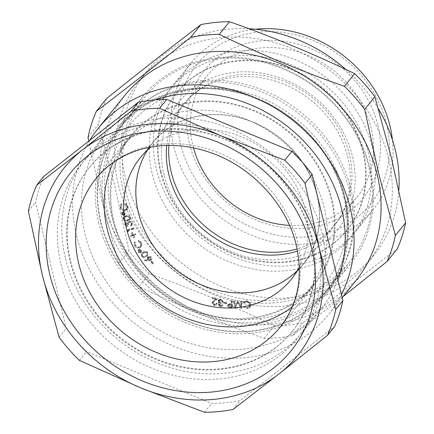 <?xml version="1.0" encoding="UTF-8"?>
<svg xmlns="http://www.w3.org/2000/svg" width="434" height="434" viewBox="0 0 434 434"><rect width="100%" height="100%" fill="white"/><g stroke="black" fill="none" stroke-linecap="round" stroke-linejoin="round"><path stroke-width="0.33" stroke-dasharray="2.17 1.63" d="M166.705 145.466A96.782 84.115 38.9 0 1 182.98 105.044A96.782 84.115 38.9 0 1 280.152 82.753A96.782 84.115 38.9 0 1 349.489 166.244A96.782 84.115 38.9 0 1 333.616 226.591A96.782 84.115 38.9 0 1 297.545 251.042M136.477 203.351A96.782 84.115 38.9 0 1 152.356 142.998A96.782 84.115 38.9 0 1 249.523 120.706A96.782 84.115 38.9 0 1 318.865 204.197A96.782 84.115 38.9 0 1 302.992 264.55A96.782 84.115 38.9 0 1 205.819 286.841A96.782 84.115 38.9 0 1 136.477 203.351M160.949 171.338A109.455 95.133 -141.1 0 0 242.731 256.928A109.455 95.133 -141.1 0 0 347.249 229.884A109.455 95.133 -141.1 0 0 363.182 150.961A109.455 95.133 -141.1 0 0 281.406 65.371A109.455 95.133 -141.1 0 0 176.882 92.415A109.455 95.133 -141.1 0 0 160.949 171.338M156.408 169.173A116.865 101.572 -141.1 0 0 243.724 260.557A116.865 101.572 -141.1 0 0 355.316 231.685A116.865 101.572 -141.1 0 0 372.329 147.419A116.865 101.572 -141.1 0 0 285.013 56.035A116.865 101.572 -141.1 0 0 173.421 84.907A116.865 101.572 -141.1 0 0 156.408 169.173M160.499 171.902A109.455 95.133 -141.1 0 0 242.275 257.492A109.455 95.133 -141.1 0 0 346.799 230.449A109.455 95.133 -141.1 0 0 362.732 151.52A109.455 95.133 -141.1 0 0 280.95 65.935A109.455 95.133 -141.1 0 0 176.432 92.974A109.455 95.133 -141.1 0 0 160.499 171.902M152.323 174.235A116.865 101.572 -141.1 0 0 286.445 270.67A116.865 101.572 -141.1 0 0 368.249 152.48A116.865 101.572 -141.1 0 0 234.127 56.046A116.865 101.572 -141.1 0 0 152.323 174.235M386.553 124.032A111.386 96.809 38.9 0 1 308.585 236.682A111.386 96.809 38.9 0 1 180.75 144.766A111.386 96.809 38.9 0 1 258.718 32.116A111.386 96.809 38.9 0 1 386.553 124.032M255.458 29.23A116.865 101.572 -141.1 0 0 191.003 63.12A116.865 101.572 -141.1 0 0 173.991 147.386A116.865 101.572 -141.1 0 0 261.306 238.771A116.865 101.572 -141.1 0 0 372.898 209.899A116.865 101.572 -141.1 0 0 392.407 139.737M377.781 124.916A101.892 88.558 -141.1 0 0 260.845 40.839A101.892 88.558 -141.1 0 0 189.522 143.882A101.892 88.558 -141.1 0 0 306.458 227.964A101.892 88.558 -141.1 0 0 377.781 124.916M193.499 147.875A96.413 83.795 38.9 0 1 192.88 145.482A96.413 83.795 38.9 0 1 206.92 75.961A96.413 83.795 38.9 0 1 298.983 52.14A96.413 83.795 38.9 0 1 371.021 127.536A96.413 83.795 38.9 0 1 356.981 197.052A96.413 83.795 38.9 0 1 289.532 225.365M125.073 95.1A148.092 128.708 -141.1 0 0 103.514 201.881A148.092 128.708 -141.1 0 0 214.157 317.683A148.092 128.708 -141.1 0 0 355.571 281.096M89.784 140.301A148.092 128.708 -141.1 0 0 76.514 235.342A148.092 128.708 -141.1 0 0 187.162 351.139A148.092 128.708 -141.1 0 0 328.576 314.552A148.092 128.708 -141.1 0 0 341.46 294.572M343.131 296.509L292.679 335.525A164.708 143.149 38.9 0 1 264.143 338.401C220.776 323.129 179.058 305.813 138.994 286.451A164.708 143.149 38.9 0 1 118.737 263.329L102.131 201.864L88.769 141.099M248.91 28.731A146.084 126.961 -141.1 0 0 146.6 71.621A146.084 126.961 -141.1 0 0 125.334 176.953A146.084 126.961 -141.1 0 0 234.479 291.187A146.084 126.961 -141.1 0 0 373.972 255.094A146.084 126.961 -141.1 0 0 398.862 190.157M118.525 185.389A146.084 126.961 -141.1 0 0 227.671 299.617A146.084 126.961 -141.1 0 0 367.164 263.53A146.084 126.961 -141.1 0 0 388.43 158.193A146.084 126.961 -141.1 0 0 279.284 43.964A146.084 126.961 -141.1 0 0 139.791 80.057A146.084 126.961 -141.1 0 0 118.525 185.389M88.021 137.318L98.241 124.645L114.847 186.105L128.963 250.657A164.708 143.149 -141.1 0 0 149.215 273.783C192.582 289.049 234.3 306.366 274.369 325.728A164.708 143.149 -141.1 0 0 302.899 322.853C336.03 296.118 367.506 271.429 397.338 248.78M168.88 145.428A96.413 83.795 38.9 0 1 185.296 102.76A96.413 83.795 38.9 0 1 277.359 78.939A96.413 83.795 38.9 0 1 349.397 154.33A96.413 83.795 38.9 0 1 335.357 223.852A96.413 83.795 38.9 0 1 297.122 248.915M164.171 175.303A101.892 88.558 38.9 0 1 235.488 72.256A101.892 88.558 38.9 0 1 352.43 156.332A101.892 88.558 38.9 0 1 281.107 259.38A101.892 88.558 38.9 0 1 164.171 175.303M299.335 266.943A96.945 84.256 -141.1 0 0 307.825 234.55A96.945 84.256 -141.1 0 0 252.984 142.368A96.945 84.256 -141.1 0 0 150.788 147.077M297.355 270.528A96.614 83.968 -141.1 0 0 303.659 263.433A96.614 83.968 -141.1 0 0 319.419 219.734A96.614 83.968 -141.1 0 0 257.872 124.346A96.614 83.968 -141.1 0 0 153.305 142.108A96.614 83.968 -141.1 0 0 147.701 149.768M292.31 306.784A117.408 102.044 -141.1 0 0 306.138 293.471A117.408 102.044 -141.1 0 0 327.258 237.93A117.408 102.044 -141.1 0 0 250.841 121.265A117.408 102.044 -141.1 0 0 123.419 146.03A117.408 102.044 -141.1 0 0 113.334 162.359M110.887 190.672A117.598 102.207 -141.1 0 0 185.806 306.784A117.598 102.207 -141.1 0 0 313.093 285.16A117.598 102.207 -141.1 0 0 334.245 229.526A117.598 102.207 -141.1 0 0 257.704 112.672A117.598 102.207 -141.1 0 0 130.075 137.48A117.598 102.207 -141.1 0 0 110.887 190.672M70.661 261.154A130.444 113.372 -141.1 0 0 168.121 363.155A130.444 113.372 -141.1 0 0 292.684 330.93A130.444 113.372 -141.1 0 0 311.672 236.872A130.444 113.372 -141.1 0 0 214.212 134.871A130.444 113.372 -141.1 0 0 89.654 167.101A130.444 113.372 -141.1 0 0 70.661 261.154M65.55 258.724A138.777 120.614 -141.1 0 0 169.238 367.24A138.777 120.614 -141.1 0 0 301.76 332.954A138.777 120.614 -141.1 0 0 321.963 232.89A138.777 120.614 -141.1 0 0 218.275 124.368A138.777 120.614 -141.1 0 0 85.753 158.654A138.777 120.614 -141.1 0 0 65.55 258.724M70.21 261.718A130.444 113.372 -141.1 0 0 167.67 363.719A130.444 113.372 -141.1 0 0 292.228 331.489A130.444 113.372 -141.1 0 0 311.216 237.436A130.444 113.372 -141.1 0 0 213.756 135.435A130.444 113.372 -141.1 0 0 89.198 167.66A130.444 113.372 -141.1 0 0 70.21 261.718M61.015 264.344A138.777 120.614 -141.1 0 0 220.282 378.86A138.777 120.614 -141.1 0 0 317.422 238.51A138.777 120.614 -141.1 0 0 158.155 123.994A138.777 120.614 -141.1 0 0 61.015 264.344M113.258 221.112A118.325 102.842 38.9 0 1 130.482 135.793A118.325 102.842 38.9 0 1 243.474 106.558A118.325 102.842 38.9 0 1 331.88 199.087A118.325 102.842 38.9 0 1 314.655 284.406A118.325 102.842 38.9 0 1 201.664 313.641A118.325 102.842 38.9 0 1 113.258 221.112M337.869 279.849A138.777 120.614 38.9 0 1 321.328 308.704A138.777 120.614 38.9 0 1 188.806 342.99A138.777 120.614 38.9 0 1 85.118 234.474A138.777 120.614 38.9 0 1 105.321 134.404A138.777 120.614 38.9 0 1 155.312 99.918M43.812 176.361A164.708 143.149 -141.1 0 0 35.534 202.358L66.25 328.375A164.708 143.149 -141.1 0 0 86.507 351.497L211.656 403.441A164.708 143.149 -141.1 0 0 240.192 400.566L334.625 326.498M28.384 211.217L35.534 202.358M59.105 337.229L66.25 328.375M79.357 360.356L86.507 351.497M204.512 412.3L211.656 403.441M233.042 409.425L240.192 400.566M106.525 98.643A164.708 143.149 -141.1 0 0 98.241 124.645M118.737 263.329L128.963 250.657M138.994 286.451L149.215 273.783M264.143 338.401L274.369 325.728M292.679 335.525L302.899 322.853M378.367 108.701A146.084 126.961 -141.1 0 0 345.789 69.429M124.515 211.114C122.138 210.995 120.652 209.779 120.055 207.463L120.983 204.284L121.52 204.821L121.265 205.098L121.976 204.257L121.216 206.855C121.726 208.738 122.952 209.72 124.889 209.801L126.88 208.857L127.374 206.519L125.719 204.083L126.044 203.503L128.063 206.53L127.357 209.53L124.965 210.555C122.589 210.436 121.102 209.215 120.506 206.899L121.439 203.72L121.976 204.257L120.76 207.419C121.276 209.302 122.502 210.284 124.439 210.365L126.424 209.421L126.918 207.083L125.263 204.647L125.589 204.067L127.607 207.094L126.907 210.094L124.515 211.114L124.965 210.555M120.641 204.636L121.439 203.72L120.641 204.636M127.053 209.92L127.509 209.356L127.053 209.92M120.506 206.899L120.055 207.463M128.063 206.53L127.607 207.094M126.044 203.503L125.589 204.067M125.719 204.083L125.263 204.647M127.374 206.519L126.918 207.083M124.889 209.801L124.439 210.365M121.216 206.855L120.76 207.419M123.381 215.058L124.075 214.7L124.265 213.859L122.871 212.899L122.144 213.262L121.97 214.076L123.381 215.058L124.525 214.141L124.715 213.295L124.265 213.859M123.506 215.633L121.466 214.13L121.732 212.839L122.724 212.329L124.775 213.821L124.52 215.112L123.506 215.633L123.956 215.069L121.916 213.571L122.182 212.275L123.175 211.765L125.231 213.257L124.97 214.553L123.956 215.069M124.715 213.295L123.321 212.334L122.594 212.698L121.97 214.076M122.426 213.517L123.831 214.499M123.321 212.334L122.871 212.899M121.916 213.571L121.466 214.13M125.231 213.257L124.775 213.821M123.175 211.765L122.724 212.329M125.974 216.87L123.685 217.857L123.446 219.072C124.292 220.358 125.469 220.781 126.983 220.347L129.278 219.42L129.527 218.183L127.862 216.87L125.974 216.87L126.43 216.311L124.135 217.298L123.446 219.072M125.768 216.213C127.726 215.747 129.191 216.382 130.167 218.112L129.864 219.848L127.162 221.014C125.22 221.514 123.761 220.906 122.784 219.197L123.104 217.401L126.223 215.655C128.182 215.183 129.647 215.817 130.623 217.548L130.319 219.284L127.618 220.456C125.676 220.949 124.216 220.347 123.234 218.633L123.56 216.843L126.223 215.655M123.896 218.508C124.742 219.794 125.925 220.222 127.439 219.788L129.728 218.861L129.978 217.618L128.312 216.306L127.862 216.87M128.312 216.306L126.43 216.311M129.978 217.618L129.527 218.183M127.439 219.788L126.983 220.347M130.623 217.548L130.167 218.112M123.234 218.633L122.784 219.197M127.618 220.456L127.162 221.014M126.039 223.304L125.502 223.613L125.35 224.79L126.896 225.913L127.135 226.624L124.677 224.915L124.905 223.119L125.8 222.577L127.515 223.206L128.372 221.6L129.375 221.02C130.829 220.911 131.838 221.562 132.403 222.968L132.153 224.937L131.133 225.642L130.905 224.958L131.708 224.259L131.724 223.087L129.657 221.693L128.914 222.137L128.822 224.02L128.187 224.145L126.489 222.74L125.952 223.054L125.8 224.226L127.352 225.349L127.585 226.06L125.128 224.356L125.361 222.555L126.251 222.013L127.97 222.642L128.29 221.703L127.835 222.268L128.92 221.579C130.374 221.47 131.383 222.121 131.947 223.532L131.703 225.501L130.677 226.201L130.45 225.517L131.258 224.817L131.274 223.651L129.202 222.257L128.464 222.702L128.366 224.584L127.732 224.703L126.039 223.304L126.489 222.74M131.133 225.013L131.708 224.259L131.133 225.013M125.8 224.226L125.35 224.79M128.187 224.145L127.732 224.703M128.822 224.02L128.366 224.584M129.657 221.693L129.202 222.257M131.724 223.087L131.274 223.651M130.905 224.958L130.45 225.517M131.133 225.642L130.677 226.201M132.403 222.968L131.947 223.532M129.375 221.02L128.92 221.579M127.97 222.642L127.515 223.206M126.251 222.013L125.8 222.577M125.128 224.356L124.677 224.915M127.585 226.06L127.135 226.624M127.352 225.349L126.896 225.913M127.759 230.671L128.193 231.745L127.368 231.512L126.826 230.166L133.553 228.382L133.829 229.065L127.759 230.671L128.214 230.112L128.648 231.186L127.824 230.948L127.276 229.608L134.008 227.823L134.285 228.501L128.214 230.112M128.648 231.186L128.193 231.745M134.285 228.501L133.829 229.065M134.008 227.823L133.553 228.382M127.276 229.608L126.826 230.166M127.824 230.948L127.368 231.512M134.28 237.648L133.672 237.859L132.701 235.863L130.775 236.535L130.471 235.912L132.397 235.239L131.426 233.242L132.034 233.031L133.01 235.027L134.931 234.355L135.234 234.978L133.309 235.651L134.28 237.648L134.735 237.083L134.128 237.295L133.157 235.304L131.231 235.971L130.927 235.347L132.853 234.68L131.882 232.678L132.489 232.467L133.46 234.463L135.386 233.796L135.69 234.42L133.764 235.087L134.735 237.083M134.128 237.295L133.672 237.859M133.764 235.087L133.309 235.651M135.69 234.42L135.234 234.978M135.386 233.796L134.931 234.355M133.46 234.463L133.01 235.027M132.489 232.467L132.034 233.031M131.882 232.678L131.426 233.242M132.853 234.68L132.397 235.239M130.927 235.347L130.471 235.912M131.231 235.971L130.775 236.535M133.157 235.304L132.701 235.863M139.748 247.966C137.594 248.649 135.842 247.955 134.486 245.883L134.171 242.449L134.844 242.796L135.093 245.601C136.227 247.277 137.665 247.83 139.412 247.255L140.399 246.523L140.442 243.197L138.099 241.358L138.18 240.68L141.055 242.975L141.506 246.159L141.023 247.022L139.748 247.966L140.204 247.407C138.05 248.091 136.298 247.396 134.936 245.318L134.627 241.884L135.299 242.232L135.549 245.036C136.677 246.718 138.115 247.266 139.862 246.691L140.855 245.959L140.893 242.633L138.554 240.799L138.636 240.121L141.511 242.416L141.956 245.595L140.204 247.407M134.936 245.318L134.486 245.883M141.956 245.595L141.506 246.159M141.511 242.416L141.055 242.975M138.636 240.121L138.18 240.68M138.554 240.799L138.099 241.358M140.893 242.633L140.442 243.197M139.862 246.691L139.412 247.255M135.549 245.036L135.093 245.601M135.299 242.232L134.844 242.796M134.627 241.884L134.171 242.449M140.258 252.349L141.001 251.546L140.258 252.349L140.573 250.841L138.967 250.402L138.647 250.662L139.422 249.838L138.63 251.894L140.258 252.349M140.589 252.865L138.202 252.132L138.186 250.25L138.62 249.892L141.012 250.619L141.028 252.507L140.589 252.865L141.039 252.306L138.658 251.568L138.641 249.686L139.075 249.333L141.468 250.055L141.484 251.948L141.039 252.306M141.028 250.277L139.422 249.838L139.086 251.329L140.708 251.785L141.028 250.277L140.573 250.841M139.086 251.329L138.63 251.894M138.658 251.568L138.202 252.132M141.468 250.055L141.012 250.619M139.075 249.333L138.62 249.892M143.307 253.201L142.108 254.199L141.94 256.272C143.177 257.221 144.37 257.205 145.526 256.234L146.806 255.214L146.914 253.196L144.956 252.517L143.307 253.201L143.762 252.642L142.558 253.635L142.395 255.707L141.94 256.272M142.873 252.637C144.403 251.47 145.933 251.557 147.452 252.892L147.365 255.653L145.938 256.82C144.435 258.008 142.927 257.942 141.408 256.63L141.522 253.754L143.328 252.073C144.858 250.906 146.383 250.993 147.902 252.333L147.82 255.089L146.394 256.255C144.891 257.443 143.377 257.384 141.864 256.065L141.972 253.19L143.328 252.073M142.395 255.707C143.632 256.657 144.826 256.64 145.981 255.669L147.256 254.649L147.37 252.631L145.406 251.959L144.956 252.517M145.406 251.959L143.762 252.642M147.37 252.631L146.914 253.196M145.981 255.669L145.526 256.234M147.902 252.333L147.452 252.892M141.864 256.065L141.408 256.63M146.394 256.255L145.938 256.82M150.414 257.807L147.983 257.628L148.699 256.814L148.244 257.378L148.097 259.445L150.267 259.868L150.978 259.071L150.267 259.868L150.414 257.807L150.864 257.243L148.699 256.814L148.547 258.886L148.097 259.445M150.739 260.443L148.591 260.905L144.641 260.872L144.538 260.172L148.086 260.178L147.495 259.646L147.37 257.167L147.766 256.798L150.967 257.449C151.77 258.621 151.694 259.619 150.739 260.443L151.564 259.537L149.041 260.34L145.092 260.313L144.989 259.613L148.542 259.619L147.951 259.087L147.826 256.602L148.222 256.234L151.417 256.885C152.22 258.056 152.15 259.055 151.195 259.879L150.739 260.443M148.547 258.886L150.717 259.31L150.864 257.243M151.417 256.885L150.967 257.449M148.222 256.234L147.766 256.798M147.951 259.087L147.495 259.646M148.542 259.619L148.086 260.178M144.989 259.613L144.538 260.172M145.092 260.313L144.641 260.872M151.2 261.556L153.088 263.698L152.654 264.04L150.766 261.897L151.656 260.991L153.544 263.134L153.104 263.481L151.222 261.333L151.656 260.991M153.544 263.134L153.088 263.698M151.222 261.333L150.766 261.897M153.104 263.481L152.654 264.04M212.725 303.127L214.136 304.918L215.66 304.467L216.013 303.637L216.712 303.8L216.262 304.896L214.022 305.563L212.014 302.975L212.432 301.945L215.763 299.406L212.405 298.614L212.481 297.952L217.423 299.113L213.056 302.341L212.725 303.127L213.175 302.569L214.591 304.359L216.116 303.909L216.468 303.073L217.163 303.241L216.718 304.332L214.477 304.999L212.47 302.411L212.888 301.386L216.219 298.842L212.861 298.055L212.937 297.388L217.873 298.549L213.506 301.776L213.175 302.569M214.591 304.359L214.136 304.918M217.873 298.549L217.423 299.113M212.937 297.388L212.481 297.952M212.861 298.055L212.405 298.614M216.219 298.842L215.763 299.406M212.47 302.411L212.014 302.975M214.477 304.999L214.022 305.563M217.163 303.241L216.712 303.8M216.468 303.073L216.013 303.637M218.975 304.847L220.25 306.209L221.703 305.352L222.447 305.493L222.034 306.29L220.212 306.887L218.215 304.706L219.23 303.453L218.405 302.699L217.998 301.37L218.438 300.236L220.602 299.574L222.881 302.053L222.17 301.923L221.682 300.843L220.553 300.252L218.986 300.724L218.72 301.446L220.77 303.355L220.732 303.995L218.975 304.847L219.615 303.789L219.43 304.288L220.7 305.65L222.154 304.793L222.897 304.928L222.49 305.726L220.667 306.323L218.671 304.142L219.685 302.889L218.855 302.135L218.448 300.811L218.893 299.677L221.058 299.015L223.336 301.489L222.62 301.359L222.137 300.279L221.009 299.688L219.441 300.16L219.17 300.881L221.221 302.796L221.188 303.431L218.975 304.847M221.427 305.802L222.154 304.793L221.427 305.802M220.7 305.65L220.25 306.209M221.188 303.431L220.732 303.995M221.221 302.796L220.77 303.355M219.17 300.881L218.72 301.446M221.009 299.688L220.553 300.252M222.137 300.279L221.682 300.843M222.62 301.359L222.17 301.923M223.336 301.489L222.881 302.053M221.058 299.015L220.602 299.574M218.448 300.811L217.998 301.37M218.855 302.135L218.405 302.699M219.685 302.889L219.23 303.453M218.671 304.142L218.215 304.706M220.667 306.323L220.212 306.887M222.897 304.928L222.447 305.493M223.624 302.639L226.364 303.057L226.347 303.637L223.608 303.22L224.074 302.075L226.814 302.493L226.803 303.073L224.063 302.655L224.074 302.075M226.814 302.493L226.364 303.057M224.063 302.655L223.608 303.22M226.803 303.073L226.347 303.637M228.284 306.057L230.107 307.424L231.393 307.554L231.311 305.167L228.501 305.368L228.284 306.057L228.74 305.493L230.557 306.865L231.843 306.995L231.393 307.554M231.176 301.212L231.902 301.288L232.141 308.314L229.006 307.89L227.535 305.981L227.845 304.907L228.924 304.353L231.289 304.478L231.176 301.212L231.631 300.648L232.358 300.724L232.591 307.749L229.461 307.326L227.986 305.417L228.295 304.342L229.38 303.795L231.74 303.919L231.631 300.648M231.843 306.995L231.761 304.608L230.535 304.467L230.08 305.031M230.535 304.467L228.957 304.804L228.74 305.493M231.761 304.608L231.311 305.167M232.358 300.724L231.902 301.288M231.74 303.919L231.289 304.478M229.38 303.795L228.924 304.353M227.986 305.417L227.535 305.981M229.461 307.326L229.006 307.89M232.591 307.749L232.141 308.314M240.582 306.675L240.783 301.592L241.483 301.619L241.158 308.672L237.496 302.731L235.033 308.433L233.28 301.299L233.997 301.326L235.217 306.426L237.284 301.451L240.582 306.675L241.038 306.111L241.233 301.028L241.939 301.055L241.613 308.107L237.951 302.167L235.483 307.874L233.731 300.735L234.452 300.762L235.673 305.867L237.919 300.898L241.038 306.111M241.233 301.028L240.783 301.592M237.919 300.898L237.463 301.462M237.734 300.892L237.284 301.451M235.673 305.867L235.217 306.426M234.452 300.762L233.997 301.326M233.731 300.735L233.28 301.299M235.483 307.874L235.033 308.433M235.602 307.874L235.152 308.438M237.951 302.167L237.496 302.731M241.494 308.102L241.038 308.666M241.613 308.107L241.158 308.672M241.939 301.055L241.483 301.619M250.38 304.793L249.789 307.527L247.272 308.731L243.821 307.435L244.299 306.968L247.12 308.031L249.143 307.044L249.61 304.782C249.04 302.894 247.776 301.95 245.812 301.95L243.534 303.279L242.877 302.894L243.604 301.928L246.17 300.713L249.398 301.76L250.836 304.229L250.239 306.968L247.727 308.167L244.271 306.876L244.749 306.409L247.57 307.467L249.593 306.48L250.065 304.218C249.496 302.33 248.232 301.386 246.268 301.386L243.989 302.715L243.333 302.33L242.877 302.894L245.72 301.277L248.948 302.324L250.38 304.793L250.836 304.229M243.762 302.959L244.217 302.395L243.762 302.959M247.727 308.167L247.272 308.731M249.398 301.76L248.948 302.324M246.17 300.713L245.72 301.277M246.268 301.386L245.812 301.95M250.065 304.218L249.61 304.782M247.57 307.467L247.12 308.031M244.749 306.409L244.299 306.968M244.271 306.876L243.821 307.435M98.86 223.212A133.298 115.851 38.9 0 1 118.26 127.091A133.298 115.851 38.9 0 1 245.552 94.162A133.298 115.851 38.9 0 1 345.144 198.398A133.298 115.851 38.9 0 1 325.739 294.512A133.298 115.851 38.9 0 1 198.452 327.442A133.298 115.851 38.9 0 1 98.86 223.212M369.817 167.817A133.298 115.851 -141.1 0 0 270.225 63.586A133.298 115.851 -141.1 0 0 142.932 96.516A133.298 115.851 -141.1 0 0 123.527 192.636A133.298 115.851 -141.1 0 0 223.125 296.867A133.298 115.851 -141.1 0 0 350.412 263.937A133.298 115.851 -141.1 0 0 369.817 167.817M125.893 191.627A131.475 114.267 38.9 0 1 123.462 178.813A131.475 114.267 38.9 0 1 145.032 96.825A131.475 114.267 38.9 0 1 270.577 64.346A131.475 114.267 38.9 0 1 368.808 167.15A131.475 114.267 38.9 0 1 371.233 179.964A131.475 114.267 38.9 0 1 349.668 261.952A131.475 114.267 38.9 0 1 224.123 294.431A131.475 114.267 38.9 0 1 125.893 191.627M353.374 202.098A131.475 114.267 38.9 0 1 331.804 284.086A131.475 114.267 38.9 0 1 199.803 314.368A131.475 114.267 38.9 0 1 105.603 200.953A131.475 114.267 38.9 0 1 127.167 118.965A131.475 114.267 38.9 0 1 259.169 88.682A131.475 114.267 38.9 0 1 353.374 202.098M109.292 203.226A125.632 109.189 -141.1 0 0 243.387 319.722A125.632 109.189 -141.1 0 0 346.05 204.322A125.632 109.189 -141.1 0 0 211.96 87.825A125.632 109.189 -141.1 0 0 109.292 203.226M97.194 188.291A132.023 114.744 -141.1 0 0 181.298 318.637A132.023 114.744 -141.1 0 0 324.198 294.366A132.023 114.744 -141.1 0 0 347.943 231.908A132.023 114.744 -141.1 0 0 262.017 100.726A132.023 114.744 -141.1 0 0 118.732 128.572A132.023 114.744 -141.1 0 0 97.194 188.291M102.158 181.944A132.164 114.869 -141.1 0 0 186.36 312.431A132.164 114.869 -141.1 0 0 329.411 288.133A132.164 114.869 -141.1 0 0 353.184 225.609A132.164 114.869 -141.1 0 0 267.165 94.281A132.164 114.869 -141.1 0 0 123.723 122.16A132.164 114.869 -141.1 0 0 102.158 181.944M344.026 197.861A131.475 114.267 38.9 0 1 251.997 330.827A131.475 114.267 38.9 0 1 101.111 222.338A131.475 114.267 38.9 0 1 193.141 89.377A131.475 114.267 38.9 0 1 344.026 197.861M314.655 284.406L280.169 327.138A118.325 102.842 -141.1 0 0 297.393 241.819A118.325 102.842 -141.1 0 0 208.987 149.296A118.325 102.842 -141.1 0 0 96.001 178.526L130.482 135.793M149.041 260.34L148.591 260.905M214.776 300.74L214.32 301.299M214.201 300.268L213.745 300.827M230.557 306.865L230.107 307.424M231.224 303.865L230.769 304.429M231.143 307.603L230.693 308.167M152.356 142.998L182.98 105.044M347.249 229.884L346.799 230.449M342.209 297.653L328.576 314.552M373.972 255.094L367.164 263.53M185.296 102.76L206.92 75.961M372.898 209.899L355.316 231.685M153.305 142.108L141.137 156.658M306.138 293.471L313.093 285.16M292.684 330.93L292.228 331.489M321.328 308.704L301.76 332.954M105.321 134.404L85.753 158.654M89.654 167.101L89.198 167.66M123.419 146.03L130.075 137.48M303.659 263.433L292.011 278.4M191.003 63.12L173.421 84.907M335.357 223.852L356.981 197.052M146.6 71.621L139.791 80.057M176.882 92.415L176.432 92.974M302.992 264.55L333.616 226.591M126.424 209.421L126.88 208.857M124.075 214.7L124.525 214.141M122.144 213.262L122.594 212.698M124.52 215.112L124.97 214.553M121.732 212.839L122.182 212.275M123.685 217.857L124.135 217.298M129.278 219.42L129.728 218.861M123.104 217.401L123.56 216.843M129.864 219.848L130.319 219.284M125.502 223.613L125.952 223.054M128.464 222.702L128.914 222.137M131.703 225.501L132.153 224.937M124.905 223.119L125.361 222.555M141.023 247.022L141.479 246.458M140.399 246.523L140.855 245.959M141.028 252.507L141.484 251.948M138.186 250.25L138.641 249.686M142.108 254.199L142.558 253.635M146.806 255.214L147.256 254.649M141.522 253.754L141.972 253.19M147.365 255.653L147.82 255.089M147.37 257.167L147.826 256.602M213.056 302.341L213.506 301.776M212.432 301.945L212.888 301.386M216.262 304.896L216.718 304.332M215.66 304.467L216.116 303.909M218.986 300.724L219.441 300.16M218.438 300.236L218.893 299.677M218.492 303.941L218.948 303.382M222.034 306.29L222.49 305.726M228.501 305.368L228.957 304.804M227.845 304.907L228.295 304.342M249.789 307.527L250.239 306.968M249.143 307.044L249.593 306.48M142.932 96.516L118.26 127.091M331.804 284.086L349.668 261.952M324.198 294.366L329.411 288.133M118.732 128.572L123.723 122.16M127.167 118.965L145.032 96.825M350.412 263.937L325.739 294.512"/><path stroke-width="0.65" d="M297.545 251.042A96.782 84.115 38.9 0 1 167.106 165.397A96.782 84.115 38.9 0 1 166.705 145.466M392.407 139.737A116.865 101.572 -141.1 0 0 389.911 125.632A116.865 101.572 -141.1 0 0 255.458 29.23M342.209 297.653L355.571 281.096A148.092 128.708 -141.1 0 0 377.13 174.316A148.092 128.708 -141.1 0 0 266.481 58.514A148.092 128.708 -141.1 0 0 125.073 95.1L98.073 128.556A148.092 128.708 -141.1 0 0 89.784 140.301M341.46 294.572A148.092 128.708 -141.1 0 0 350.129 207.772A148.092 128.708 -141.1 0 0 239.487 91.97A148.092 128.708 -141.1 0 0 98.073 128.556M88.769 141.099L88.021 137.318A164.708 143.149 38.9 0 1 96.299 111.316C126.126 88.672 157.602 63.982 190.732 37.248A164.708 143.149 38.9 0 1 219.262 34.373C259.331 53.729 301.05 71.046 344.417 86.317A164.708 143.149 38.9 0 1 364.668 109.439L378.784 173.991L395.39 235.456A164.708 143.149 38.9 0 1 387.112 261.452L343.131 296.509M398.862 190.157A146.084 126.961 -141.1 0 0 395.238 149.763A146.084 126.961 -141.1 0 0 378.367 108.701M387.112 261.452L397.338 248.78A164.708 143.149 -141.1 0 0 405.616 222.783L391.501 158.231L374.895 96.771A164.708 143.149 -141.1 0 0 354.643 73.644C314.574 54.283 272.856 36.971 229.488 21.7A164.708 143.149 -141.1 0 0 200.958 24.575C171.126 47.219 139.65 71.908 106.525 98.643L96.299 111.316M297.122 248.915A96.413 83.795 38.9 0 1 171.256 172.282A96.413 83.795 38.9 0 1 168.88 145.428M150.788 147.077A96.945 84.256 -141.1 0 0 141.137 156.658A96.945 84.256 -141.1 0 0 123.695 202.521A96.945 84.256 -141.1 0 0 186.794 298.852A96.945 84.256 -141.1 0 0 292.011 278.4A96.945 84.256 -141.1 0 0 299.335 266.943M147.701 149.768A96.614 83.968 -141.1 0 0 135.923 187.813A96.614 83.968 -141.1 0 0 193.927 281.465A96.614 83.968 -141.1 0 0 297.355 270.528M113.334 162.359A117.408 102.044 -141.1 0 0 104.263 199.141A117.408 102.044 -141.1 0 0 169.331 310.012A117.408 102.044 -141.1 0 0 292.31 306.784M155.312 99.918A138.777 120.614 38.9 0 1 341.531 208.64A138.777 120.614 38.9 0 1 337.869 279.849M36.662 185.22A164.708 143.149 -141.1 0 0 28.384 211.217L42.499 275.769L59.105 337.229A164.708 143.149 -141.1 0 0 79.357 360.356L140.687 387.871L204.512 412.3A164.708 143.149 -141.1 0 0 233.042 409.425L279.013 373.934L327.475 335.357L334.625 326.498A164.708 143.149 -141.1 0 0 342.903 300.496L312.187 174.484A164.708 143.149 -141.1 0 0 291.93 151.363L166.781 99.413A164.708 143.149 -141.1 0 0 138.245 102.288L43.812 176.361L36.662 185.22L82.634 149.73A149.735 130.135 -141.1 0 0 42.499 275.769A149.735 130.135 -141.1 0 0 140.687 387.871A149.735 130.135 -141.1 0 0 279.013 373.934A149.735 130.135 -141.1 0 0 319.153 247.895L305.037 183.343L312.187 174.484M327.475 335.357A164.708 143.149 -141.1 0 0 335.759 309.355L342.903 300.496M335.759 309.355L319.153 247.895A149.735 130.135 -141.1 0 0 220.96 135.788L159.631 108.272L166.781 99.413M305.037 183.343A164.708 143.149 -141.1 0 0 284.785 160.217L291.93 151.363M284.785 160.217L220.96 135.788A149.735 130.135 -141.1 0 0 82.634 149.73L131.101 111.147L138.245 102.288M159.631 108.272A164.708 143.149 -141.1 0 0 131.101 111.147M395.39 235.456L405.616 222.783M364.668 109.439L374.895 96.771M344.417 86.317L354.643 73.644M219.262 34.373L229.488 21.7M190.732 37.248L200.958 24.575M345.789 69.429A146.084 126.961 -141.1 0 0 248.91 28.731M289.532 225.365A96.413 83.795 38.9 0 1 193.499 147.875M311.726 248.644A141.701 123.153 38.9 0 1 212.541 391.945A141.701 123.153 38.9 0 1 49.921 275.02A141.701 123.153 38.9 0 1 149.106 131.714A141.701 123.153 38.9 0 1 311.726 248.644M78.771 263.85A118.325 102.842 -141.1 0 0 167.182 356.374A118.325 102.842 -141.1 0 0 280.169 327.138C297.946 304.489 303.317 277.169 296.281 245.183C287.075 205.195 252.713 167.459 211.678 153.028C195.154 147.077 178.759 144.62 162.5 145.661C153.956 146.225 145.802 147.744 138.045 150.218C120.766 155.839 106.748 165.273 96.001 178.526A118.325 102.842 -141.1 0 0 78.771 263.85"/></g></svg>
